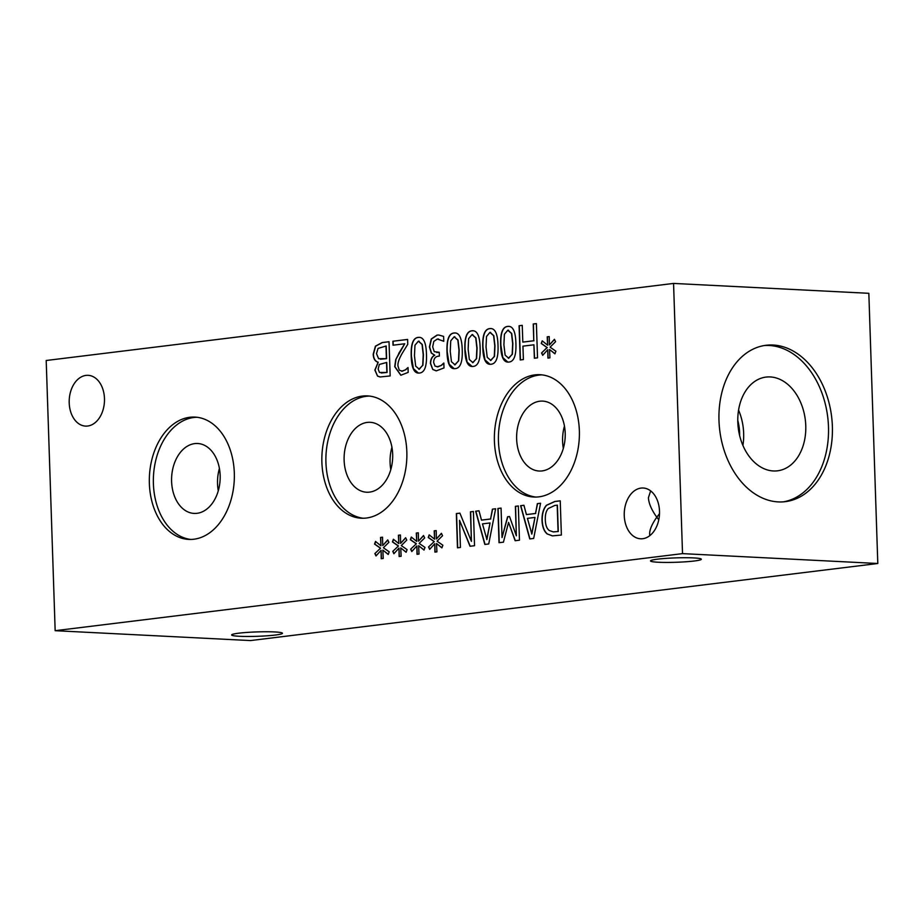 <?xml version="1.0" encoding="UTF-8"?>
<svg xmlns="http://www.w3.org/2000/svg" width="924" height="924" viewBox="0 0 924 924"><rect width="100%" height="100%" fill="white"/><g stroke="black" fill="none" stroke-linecap="round" stroke-linejoin="round"><path stroke-width="1.39" d="M405.59 369.704L408.027 367.509L408.189 372.384L400.82 375.248L394.721 366.666L395.738 359.655L404.735 343.763L393.023 345.206L392.896 341.245L407.599 339.466L407.761 344.282L402.275 353.234C399.053 358.755 397.62 363.017 397.967 366.019L399.284 370.166L402.252 371.194L405.798 369.716L408.05 367.544M393.231 345.183L393.104 341.245M404.735 343.763L398.729 353.418M395.738 359.655L398.937 353.43M400.924 375.248L394.929 366.678L395.946 359.667M401.64 371.229L405.798 369.716M401.744 371.24L402.448 371.205M392.896 341.245L407.599 339.431M414.46 355.775L415.673 366.123L419.288 369.242L422.73 365.199L423.215 354.666L422.06 344.456L418.364 341.199L414.968 345.241L414.46 355.775M418.895 369.277L422.926 365.211L423.411 354.677L422.268 344.467L418.572 341.21M419.08 341.187L418.364 341.199M418.445 373.088L413.409 368.641L411.423 356.179C410.972 344.109 413.305 337.849 418.445 337.41L419.427 337.364M419.415 373.042C414.264 373.689 411.538 368.064 411.215 356.167C410.764 344.098 413.109 337.838 418.237 337.399C423.4 336.694 426.149 342.319 426.461 354.273C426.923 366.389 424.566 372.638 419.415 373.042L418.341 373.088M418.445 337.41L419.334 337.364M520.224 359.967L519.08 325.733L522.256 325.387L522.811 342.099L533.783 340.748L533.229 324.001L536.394 323.608L537.525 357.842L534.361 358.223L533.922 344.802L522.938 346.154L523.388 359.575L520.224 359.967M520.42 359.933L519.288 325.745M533.922 344.802L534.569 358.2M533.229 324.001L536.394 323.643M533.783 340.748L533.437 324.012M522.811 342.099L533.991 340.76M519.08 325.733L522.256 325.352M541.245 343.485L542.203 340.829L547.609 345.183L547.216 336.821L549.226 336.579L549.399 344.964L554.435 339.304L555.578 341.695L550.08 347.158L555.89 351.212L554.92 353.857L549.537 349.48L549.93 357.842L547.92 358.096L547.77 349.699L542.688 355.336L541.556 352.945L547.066 347.528L541.245 343.485L542.365 340.968M547.066 347.528L541.452 343.497M541.556 352.945L547.262 347.539M542.815 355.197L541.764 352.956M547.77 349.699L548.117 358.062M549.537 349.48L554.954 353.742M549.399 344.964L554.504 339.454M547.216 336.821L549.226 336.613M547.609 345.183L547.412 336.833M503.903 344.779L505.128 355.139L508.743 358.258L512.173 354.215L512.658 343.682L511.503 333.46L507.807 330.214L504.412 334.257L503.903 344.779M508.339 358.293L512.381 354.227L512.866 343.693L511.711 333.472L508.015 330.226M508.523 330.191L507.807 330.214M507.888 362.104L502.852 357.646L500.866 345.195C500.415 333.114 502.76 326.865 507.888 326.426L508.881 326.38M508.87 362.058C503.719 362.705 500.981 357.08 500.658 345.183C500.207 333.102 502.552 326.853 507.68 326.415C512.855 325.71 515.592 331.323 515.904 343.278C516.366 355.394 514.021 361.654 508.87 362.058L507.784 362.093M507.888 326.426L508.778 326.368M486.024 346.985L487.237 357.334L490.852 360.452L494.282 356.41L494.767 345.876L493.612 335.666L489.916 332.409L486.521 336.452L486.024 346.985M490.459 360.487L494.49 356.421L494.975 345.888L493.82 335.678L490.124 332.421M490.632 332.397L489.916 332.409M490.009 364.299L484.961 359.852L482.975 347.389C482.524 335.32 484.869 329.059 489.997 328.621L490.991 328.574M490.979 364.252C485.828 364.899 483.09 359.274 482.778 347.378C482.316 335.308 484.661 329.048 489.789 328.609C494.964 327.904 497.701 333.529 498.013 345.484C498.475 357.588 496.13 363.848 490.979 364.252L489.905 364.299M489.997 328.621L490.887 328.574M468.133 349.18L469.346 359.528L472.961 362.647L476.391 358.604L476.876 348.082L475.721 337.861L472.025 334.615L468.63 338.646L468.133 349.18M472.568 362.682L476.599 358.616L477.084 348.082L475.929 337.872L472.233 334.615M472.742 334.592L472.025 334.615M472.118 366.493L467.082 362.046L465.084 349.584C464.633 337.514 466.978 331.254 472.106 330.815L473.1 330.769M473.088 366.447C467.937 367.105 465.199 361.48 464.887 349.584C464.426 337.503 466.77 331.242 471.898 330.815C477.073 330.099 479.81 335.724 480.122 347.678C480.584 359.794 478.239 366.043 473.088 366.447L472.014 366.493M472.106 330.815L472.996 330.769M450.242 351.374L451.455 361.723L455.07 364.841L458.5 360.81L458.985 350.277L457.842 340.055L454.146 336.81L450.739 340.841L450.242 351.374M454.677 364.876L458.708 360.81L459.193 350.288L458.038 340.067L454.342 336.821M454.851 336.786L454.146 336.81M454.227 368.688L449.191 364.241L447.204 351.79C446.742 339.709 449.087 333.448 454.215 333.021L455.209 332.975M455.197 368.641C450.046 369.3 447.308 363.675 446.997 351.778C446.546 339.697 448.879 333.448 454.019 333.01C459.182 332.293 461.919 337.918 462.231 349.873C462.693 361.989 460.348 368.249 455.197 368.641L454.123 368.688M454.215 333.021L455.105 332.963M437.156 366.851L441.557 365.315L443.843 363.074L444.005 367.937L436.278 370.871L432.767 369.484L430.63 363.432C430.757 359.332 432.143 356.595 434.788 355.232L431.496 353.072L429.625 346.95L431.473 338.993L437.237 335.1L438.912 335.031M432.767 369.484L430.422 363.421C430.549 359.321 431.935 356.583 434.58 355.22L431.289 353.06L429.417 346.95L431.265 338.981L437.029 335.089L438.808 335.031L443.612 336.405L443.774 341.256L437.352 339.039L433.806 341.395L432.675 346.881L434.268 351.674L439.247 352.287L439.374 356.087L438.311 356.214C435.273 356.629 433.714 358.743 433.656 362.543L435.031 366.112L437.964 366.805L441.557 365.315M437.248 366.851L438.172 366.816M436.671 352.506L439.258 352.321M443.751 341.291L437.56 339.05M437.352 339.039L438.484 339.004M436.382 370.871L432.963 369.496M441.349 365.303L443.647 363.109M379.475 372.464L387.075 372.453L386.74 362.439L379.325 364.46L378.147 369.034L379.475 372.464M381.231 372.996L387.075 372.453M386.867 372.441L386.532 362.427M378.609 358.697L386.613 358.639L386.197 345.992L378.055 348.406L376.507 353.615L378.609 358.697M380.457 359.228L386.613 358.639M386.405 358.639L385.989 345.992M377.951 362.173C375.005 361.319 373.423 358.674 373.204 354.215L375.421 346.165L382.19 342.55L389.027 341.718L390.171 375.941L380.099 376.957L377.546 376.103L374.855 370.074L378.159 362.185C375.213 361.33 373.631 358.674 373.412 354.227L375.629 346.177L382.397 342.561L389.027 341.753M377.546 376.103L375.063 370.085L378.159 362.358M380.203 376.957L377.743 376.103M673.561 283.425L46.2 360.499L55.163 630.688L682.524 553.626L673.561 283.425L868.837 293.312L877.8 563.501L682.524 553.626M398.267 545.945L392.446 541.903L393.405 539.246L398.81 543.601L398.417 535.239L400.427 534.984L400.612 543.381L405.636 537.722L406.779 540.113L401.282 545.576L407.103 549.63L406.121 552.275L400.739 547.897L401.132 556.26L399.122 556.514L398.983 548.117L393.89 553.753L392.769 551.362L398.475 545.957L392.654 541.914L393.566 539.373M434.049 541.556L428.228 537.502L429.186 534.857L434.592 539.2L434.199 530.838L436.209 530.595L436.382 538.981L441.418 533.321L442.561 535.712L437.064 541.187L442.873 545.229L441.903 547.886L436.521 543.508L436.913 551.871L434.904 552.113L434.754 543.716L429.672 549.364L428.54 546.962L434.257 541.568L428.436 537.514L429.348 534.984M499.029 542.7L497.897 508.477L501.062 508.096L502.044 537.572L507.599 516.759L509.528 516.516L516.354 535.816L515.373 506.329L518.329 505.971L519.473 540.193L515.142 540.725L508.558 522.407L503.43 542.169L499.029 542.7M537.364 503.626L540.575 503.233L533.668 538.449L529.764 538.923L520.593 505.694L523.931 505.278L526.414 514.587L535.516 513.467L537.364 503.626L540.563 503.28M547.308 534.049C544.074 531.485 542.307 526.876 542.007 520.212C541.926 513.698 543.393 508.72 546.396 505.278L554.747 501.501L560.233 500.82L561.376 535.042L552.425 535.885L547.516 534.049C544.282 531.496 542.504 526.888 542.215 520.224C542.134 513.709 543.601 508.731 546.604 505.289L554.954 501.501L560.233 500.854M492.423 509.147L495.634 508.754L488.727 543.97L484.834 544.444L475.652 511.215L479.002 510.799L481.485 520.108L490.575 518.988L492.423 509.147L495.622 508.789M457.472 547.805L456.341 513.582L459.898 513.143L471.425 541.36L470.443 511.85L473.4 511.492L474.532 545.714L470.027 546.269L459.528 520.351L460.429 547.447L457.472 547.805M416.158 543.751L410.337 539.708L411.296 537.052L416.701 541.395L416.308 533.044L418.318 532.79L418.503 541.175L423.527 535.516L424.67 537.918L419.173 543.381L424.994 547.424L424.012 550.08L418.63 545.703L419.022 554.065L417.013 554.308L416.874 545.922L411.781 551.559L410.649 549.156L416.366 543.762L410.545 539.708L411.457 537.179M380.376 548.14L374.567 544.097L375.525 541.441L380.919 545.795L380.526 537.433L382.536 537.191L382.721 545.576L387.745 539.916L388.9 542.307L383.391 547.77L389.212 551.824L388.23 554.481L382.848 550.092L383.241 558.454L381.231 558.708L381.092 550.311L375.999 555.948L374.878 553.557L380.584 548.151L374.763 544.109L375.687 541.579M624.254 515.569A25.422 17.625 92.9 0 1 643.162 488.011A25.422 17.625 92.9 0 1 659.505 511.238A25.422 17.625 92.9 0 1 640.598 538.784A25.422 17.625 92.9 0 1 624.254 515.569M69.208 402.887A25.422 17.625 92.9 0 1 88.126 375.329A25.422 17.625 92.9 0 1 104.47 398.556A25.422 17.625 92.9 0 1 85.551 426.103A25.422 17.625 92.9 0 1 69.208 402.887M149.365 483.471A61.238 42.458 92.9 0 1 194.929 417.094A61.238 42.458 92.9 0 1 234.315 473.03A61.238 42.458 92.9 0 1 188.739 539.408A61.238 42.458 92.9 0 1 149.365 483.471M321.887 462.277A61.238 42.458 92.9 0 1 367.452 395.899A61.238 42.458 92.9 0 1 406.837 451.848A61.238 42.458 92.9 0 1 361.261 518.214A61.238 42.458 92.9 0 1 321.887 462.277M494.409 441.083A61.238 42.458 92.9 0 1 539.974 374.705A61.238 42.458 92.9 0 1 579.36 430.653A61.238 42.458 92.9 0 1 533.795 497.031A61.238 42.458 92.9 0 1 494.409 441.083M392.769 551.362L398.475 545.957M394.028 553.603L392.966 551.374M398.983 548.117L399.33 556.479M400.739 547.897L406.167 552.159M400.612 543.381L405.717 537.872M398.417 535.239L400.427 535.019M398.81 543.601L398.625 535.25M428.54 546.962L434.257 541.568M429.799 549.214L428.748 546.973M434.754 543.716L435.112 552.09M436.521 543.508L441.949 547.759M436.382 538.981L441.487 533.483M434.199 530.838L436.209 530.63M434.592 539.2L434.396 530.85M499.237 542.677L498.094 508.489L501.062 508.131M508.558 522.407L515.338 540.702M515.373 506.329L518.329 506.006M516.354 535.816L515.58 506.34M507.599 516.759L509.54 516.551M502.044 537.572L507.796 516.77M531.635 534.026L534.984 517.463L531.843 534.026L527.419 518.364L534.777 517.452M535.516 513.467L537.572 503.638M526.414 514.587L535.724 513.478M520.593 505.694L523.943 505.312M529.96 538.9L520.801 505.705M549.295 530.515L553.291 531.901L558.281 531.508L557.403 505.162L554.781 505.451L548.267 508.535C546.119 510.857 545.137 514.633 545.31 519.865C545.495 525.132 546.823 528.678 549.295 530.515M553.395 531.912L558.281 531.508M558.073 531.496L557.195 505.151M552.529 535.885L547.516 534.049M486.705 539.535L490.043 522.984L486.913 539.547L482.478 523.885L489.836 522.972M490.575 518.988L492.631 509.159M481.485 520.108L490.783 518.999M475.652 511.215L479.013 510.833M485.031 544.421L475.86 511.226M457.68 547.782L456.548 513.594L459.909 513.178M459.528 520.351L470.224 546.246M470.443 511.85L473.4 511.526M471.425 541.36L470.651 511.861M410.649 549.156L416.366 543.762M411.908 551.409L410.857 549.168M416.874 545.922L417.221 554.284M418.63 545.703L424.058 549.965M418.503 541.175L423.608 535.677M416.308 533.044L418.318 532.825M416.701 541.395L416.516 533.044M374.878 553.557L380.584 548.151M376.137 555.809L375.075 553.568M381.092 550.311L381.439 558.685M382.848 550.092L388.276 554.354M382.721 545.576L387.826 540.078M380.526 537.433L382.536 537.225M380.919 545.795L380.734 537.445M659.505 513.663L656.802 517.209C651.524 509.852 648.729 503.349 648.417 497.713L650.646 490.898M693.554 557.911A25.422 2.195 -1.9 0 1 701.328 559.239A25.422 2.195 -1.9 0 1 675.998 562.277A25.422 2.195 -1.9 0 1 650.519 560.926A25.422 2.195 -1.9 0 1 665.95 558.385A25.422 2.195 -1.9 0 1 693.554 557.911M649.826 535.631L649.63 534.06C649.607 529.648 651.998 524.035 656.802 517.209L658.777 519.796M274.671 631.947A25.422 2.195 -1.9 0 1 282.444 633.275A25.422 2.195 -1.9 0 1 257.115 636.313A25.422 2.195 -1.9 0 1 231.635 634.961A25.422 2.195 -1.9 0 1 247.066 632.42A25.422 2.195 -1.9 0 1 274.671 631.947M190.76 539.443A61.238 42.458 92.9 0 1 153.396 483.679A61.238 42.458 92.9 0 1 196.951 417.267M171.598 481.439A35.008 24.278 92.9 0 1 197.644 443.497A35.008 24.278 92.9 0 1 220.155 475.479A35.008 24.278 92.9 0 1 194.109 513.421A35.008 24.278 92.9 0 1 171.598 481.439M218.283 490.76A35.008 24.278 92.9 0 1 217.544 483.76A35.008 24.278 92.9 0 1 219.415 468.48M363.282 518.249A61.238 42.458 92.9 0 1 325.929 462.485A61.238 42.458 92.9 0 1 369.473 396.073M344.121 460.244A35.008 24.278 92.9 0 1 370.166 422.303A35.008 24.278 92.9 0 1 392.677 454.285A35.008 24.278 92.9 0 1 366.632 492.226A35.008 24.278 92.9 0 1 344.121 460.244M390.806 469.565A35.008 24.278 92.9 0 1 390.078 462.566A35.008 24.278 92.9 0 1 391.938 447.285M535.816 497.054A61.238 42.458 92.9 0 1 498.452 441.291A61.238 42.458 92.9 0 1 541.995 374.878M516.643 439.05A35.008 24.278 92.9 0 1 542.688 401.108A35.008 24.278 92.9 0 1 565.199 433.09A35.008 24.278 92.9 0 1 539.154 471.032A35.008 24.278 92.9 0 1 516.643 439.05M563.328 448.371A35.008 24.278 92.9 0 1 562.601 441.383A35.008 24.278 92.9 0 1 564.46 426.091M764.136 345.553A78.783 56.352 -97 0 1 828.481 426.819A78.783 56.352 -97 0 1 783.333 501.859M832.374 426.334A78.783 56.352 -97 0 1 785.284 501.663A78.783 56.352 -97 0 1 718.988 420.605A78.783 56.352 -97 0 1 766.077 345.276A78.783 56.352 -97 0 1 832.374 426.334M737.814 422.222A47.216 33.772 -97 0 1 766.031 377.084A47.216 33.772 -97 0 1 805.763 425.664A47.216 33.772 -97 0 1 777.546 470.813A47.216 33.772 -97 0 1 737.814 422.222M738.565 410.106A47.216 33.772 -97 0 1 743.658 433.298A47.216 33.772 -97 0 1 742.908 445.414M737.779 420.374A41.603 29.764 -97 0 1 739.627 433.09A41.603 29.764 -97 0 1 739.65 435.643M55.163 630.688L250.439 640.575L877.8 563.501"/></g></svg>
